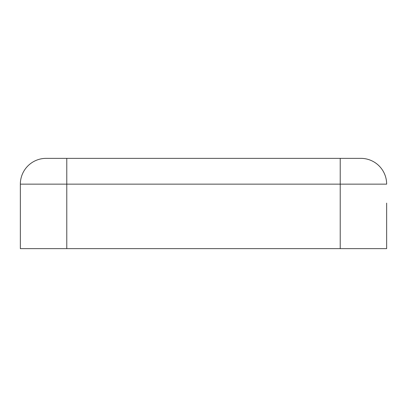 <?xml version="1.0" encoding="UTF-8"?>
<svg xmlns="http://www.w3.org/2000/svg" width="407" height="407" viewBox="0 0 407 407"><rect width="100%" height="100%" fill="white"/><g stroke="black" fill="none" stroke-linecap="round" stroke-linejoin="round"><path stroke-width="0.61" d="M46.144 158.359L66.784 158.359L46.144 158.359A25.794 25.794 0 0 0 20.35 184.152L20.35 248.641L386.65 248.641L386.65 203.113M66.784 158.359L360.856 158.359L66.784 158.359L66.784 248.641M386.65 221.942L386.65 248.641M386.65 184.152A25.794 25.794 0 0 0 360.856 158.359A25.794 25.794 0 0 1 386.65 184.152L340.216 184.152L340.216 248.641M340.216 158.359L340.216 184.152L20.35 184.152L20.35 203.113M20.35 221.942L20.35 248.641"/></g></svg>
